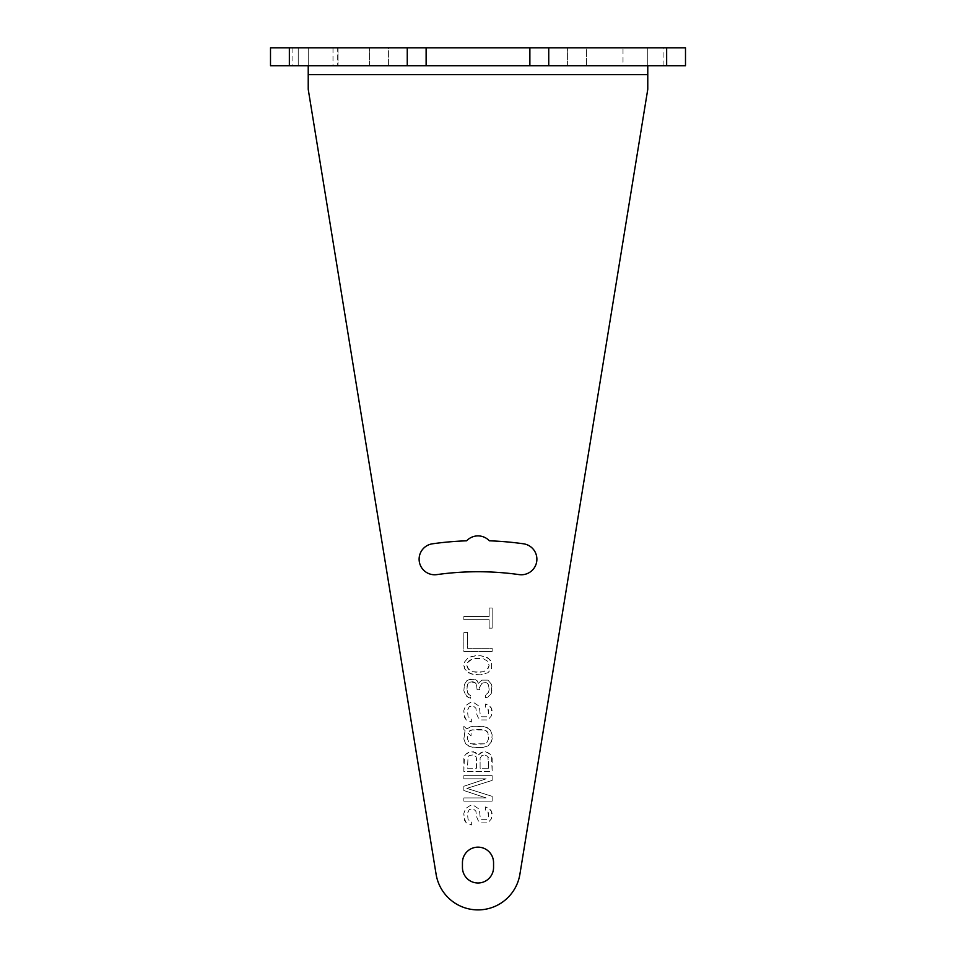 <?xml version="1.0" encoding="UTF-8"?>
<svg xmlns="http://www.w3.org/2000/svg" width="956" height="956" viewBox="0 0 956 956"><rect width="100%" height="100%" fill="white"/><g stroke="black" fill="none" stroke-linecap="round" stroke-linejoin="round"><path stroke-width="0.72" stroke-dasharray="4.78 3.58" d="M666.643 65.725L685.5 65.725L685.5 47.8L666.643 47.8L666.643 65.725L647.774 65.725L647.774 47.8L666.643 47.8M308.226 65.725L647.774 65.725L647.774 47.8L270.5 47.8L270.5 65.725L308.226 65.725L308.226 47.8L308.226 65.725M407.256 65.725L369.53 65.725L388.399 65.725L388.399 47.8L426.125 47.8L369.53 47.8L388.399 47.8L388.399 65.725L407.256 65.725L407.256 47.8M529.875 65.725L586.47 65.725L529.875 65.725M623.013 65.725L663.106 65.725L623.013 65.725L623.013 47.8L663.106 47.8L623.013 47.8M298.224 65.725L338.006 65.725L298.224 65.725L298.224 47.8L292.894 47.8L338.006 47.8L298.224 47.8L298.224 65.725M548.744 47.8L529.875 47.8L567.601 47.8L548.744 47.8L548.744 65.725M586.47 47.8L567.601 47.8L586.47 47.8L586.47 65.725L586.47 47.8M337.695 47.8L332.987 47.8L337.695 47.8L337.695 65.725L337.695 47.8M369.53 65.725L369.53 47.8L369.53 65.725M426.125 47.8L426.125 65.725M308.226 67.338L308.226 47.8M308.226 74.676L647.774 74.676L647.774 89.302L519.897 874.262A42.446 42.446 0 0 1 436.103 874.262L308.226 89.302L308.226 52.664M647.774 67.338L647.774 47.8M647.774 74.676L647.774 52.664M493.559 862.718A15.559 15.559 0 0 0 478 847.147A15.559 15.559 0 0 0 462.441 862.718L462.441 867.427A15.559 15.559 0 0 0 478 882.997A15.559 15.559 0 0 0 493.559 867.427L493.559 862.718M519.156 574.616A295.691 295.691 0 0 0 436.844 574.616A15.559 15.559 0 0 1 419.266 561.375A15.559 15.559 0 0 1 432.518 543.797A326.821 326.821 0 0 1 466.648 540.809A15.559 15.559 0 0 1 489.353 540.809A326.821 326.821 0 0 1 523.482 543.797A15.559 15.559 0 0 1 536.734 561.375A15.559 15.559 0 0 1 519.156 574.616M485.529 810.138L485.529 806.948L487.333 807.485L491.551 811.19L492.149 813.843L491.551 818.623L487.93 822.865L480.713 822.865L478.299 820.738L476.494 816.496L475.897 811.19L472.885 808.537L469.265 809.601L467.46 813.317L468.07 819.686L471.678 821.802L471.678 824.992L466.265 822.865L464.449 820.212L463.851 813.317L465.656 808.537L470.471 805.358L473.483 805.358L478.299 808.537L479.506 810.664L480.103 816.496L481.908 819.686L486.735 819.686L488.54 816.496L487.93 811.728L485.529 810.138L485.529 806.948L489.735 809.075L491.551 811.19L491.551 818.623L487.93 822.865L480.713 822.865L478.299 820.738L476.494 816.496L475.897 811.19L472.885 808.537L469.265 809.601L467.46 813.317L468.07 819.686L471.678 821.802L471.678 824.992L466.265 822.865L463.851 817.559L463.851 813.317L465.656 808.537L470.471 805.358L473.483 805.358L478.299 808.537L479.506 810.664L480.103 816.496L481.908 819.686L486.735 819.686L488.54 816.496L488.54 813.317L487.93 811.728L485.529 810.138M486.126 778.829L463.851 778.829L463.851 775.651L492.149 775.651L492.149 780.419L466.863 788.377L492.149 796.336L492.149 801.116L463.851 801.116L463.851 797.925L486.126 797.925L463.851 790.504L463.851 786.262L486.126 778.829L463.851 778.829L463.851 775.651L492.149 775.651L492.149 780.419L466.863 788.377L492.149 796.336L492.149 801.116L463.851 801.116L463.851 797.925L486.126 797.925L463.851 790.504L463.851 786.262L486.126 778.829M478.299 754.953L481.31 752.3L485.529 751.775L489.735 753.89L491.551 756.017L492.149 771.408L463.851 771.408L464.449 756.017L466.265 753.89L470.471 751.775L475.287 752.3L478.299 754.953L483.115 751.775L487.333 752.3L489.735 753.89L491.551 756.017L492.149 758.67L492.149 771.408L463.851 771.408L463.851 758.67L464.449 756.017L466.265 753.89L468.667 752.3L473.483 751.775L478.299 754.953M466.863 728.962L470.471 726.835L473.483 726.309L482.517 726.309L487.93 727.898L490.344 730.025L492.149 734.794L492.149 739.036L490.344 743.816L487.93 745.931L482.517 747.532L473.483 747.532L468.07 745.931L465.656 743.816L463.851 739.036L465.058 730.551L463.851 729.488L463.851 726.309L466.863 728.962L470.471 726.835L473.483 726.309L485.529 726.835L490.344 730.025L492.149 734.794L491.551 741.689L487.93 745.931L482.517 747.532L470.471 746.995L465.656 743.816L463.851 739.036L465.058 730.551L463.851 729.488L463.851 726.309L466.863 728.962M485.529 707.213L485.529 704.022L487.333 704.56L491.551 708.265L492.149 710.917L491.551 715.697L487.93 719.94L480.713 719.94L478.299 717.813L476.494 713.57L475.897 708.265L472.885 705.612L469.265 706.675L467.46 710.392L468.07 716.761L471.678 718.876L471.678 722.067L466.265 719.94L464.449 717.287L463.851 710.392L465.656 705.612L470.471 702.433L473.483 702.433L478.299 705.612L479.506 707.739L480.103 713.57L481.908 716.761L486.735 716.761L488.54 713.57L487.93 708.802L485.529 707.213L485.529 704.022L489.735 706.149L491.551 708.265L491.551 715.697L487.93 719.94L480.713 719.94L478.299 717.813L476.494 713.57L475.897 708.265L472.885 705.612L469.265 706.675L467.46 710.392L468.07 716.761L471.678 718.876L471.678 722.067L466.265 719.94L463.851 714.634L463.851 710.392L465.656 705.612L470.471 702.433L473.483 702.433L478.299 705.612L479.506 707.739L480.103 713.57L481.908 716.761L486.735 716.761L488.54 713.57L488.54 710.392L487.93 708.802L485.529 707.213M466.863 680.684L470.471 679.083L475.287 679.62L477.092 680.684L478.299 683.337L481.908 680.146L487.93 680.146L491.551 684.388L491.551 692.885L487.93 697.127L485.529 697.653L485.529 695L488.54 692.347L489.137 689.694L488.54 684.926L487.333 683.337L485.529 682.273L481.908 683.337L479.506 687.579L479.506 689.694L477.092 689.694L476.494 684.388L475.287 682.799L470.471 681.736L468.07 683.337L466.863 687.041L467.46 692.885L470.471 695.538L470.471 698.191L468.667 697.653L465.656 695L463.851 690.758L464.449 684.388L466.863 680.684L468.667 679.62L475.287 679.62L477.092 680.684L478.299 683.337L481.908 680.146L487.93 680.146L491.551 684.388L492.149 688.105L491.551 692.885L490.344 695L487.93 697.127L485.529 697.653L485.529 695L488.54 692.347L489.137 689.694L488.54 684.926L487.333 683.337L485.529 682.273L481.908 683.337L479.506 687.579L479.506 689.694L477.092 689.694L476.494 684.388L475.287 682.799L472.885 681.736L469.265 682.273L467.46 684.388L466.863 690.232L468.07 693.948L470.471 695.538L470.471 698.191L466.863 696.601L463.851 690.758L464.449 684.388L466.863 680.684M480.713 674.84L472.276 674.315L466.265 671.136L464.449 668.483L463.851 665.292L464.449 662.114L468.07 657.871L475.287 655.744L480.713 655.744L485.529 656.808L489.735 659.461L491.551 662.114L491.551 668.483L487.93 672.725L480.713 674.84L475.287 674.84L468.07 672.725L464.449 668.483L464.449 662.114L468.07 657.871L472.276 656.27L480.713 655.744L487.93 657.871L491.551 662.114L491.551 668.483L487.93 672.725L480.713 674.84M492.149 651.502L463.851 651.502L463.851 632.406L467.46 632.406L467.46 648.311L492.149 648.311L492.149 651.502L463.851 651.502L463.851 632.406L467.46 632.406L467.46 648.311L492.149 648.311L492.149 651.502M492.149 607.992L492.149 628.152L489.137 628.152L489.137 619.667L463.851 619.667L463.851 616.489L489.137 616.489L489.137 607.992L492.149 607.992L492.149 628.152L489.137 628.152L489.137 619.667L463.851 619.667L463.851 616.489L489.137 616.489L489.137 607.992L492.149 607.992M488.54 768.218L487.93 756.543L484.919 754.953L481.908 755.491L480.103 758.144L480.103 768.218L488.54 768.218L488.54 758.144L487.93 756.543L484.919 754.953L481.908 755.491L480.103 758.144L480.103 768.218L488.54 768.218M472.885 754.953L469.265 755.491L468.07 756.543L467.46 768.218L476.494 768.218L476.494 758.144L475.897 756.543L472.885 754.953L469.265 755.491L468.07 756.543L467.46 768.218L476.494 768.218L476.494 758.144L475.897 756.543L472.885 754.953M471.081 735.857L468.07 733.204L467.46 739.036L469.265 742.752L473.483 744.342L484.919 743.816L486.735 742.752L488.54 739.036L487.93 732.678L486.735 731.077L482.517 729.488L473.483 729.488L469.265 731.077L471.081 732.678L471.081 735.857L468.07 733.204L467.46 739.036L469.265 742.752L471.081 743.816L484.919 743.816L486.735 742.752L488.54 739.036L487.93 732.678L484.919 730.025L471.081 730.025L469.265 731.077L471.081 732.678L471.081 735.857M480.103 672.188L483.724 671.662L488.54 667.945L489.137 665.292L487.333 661.05L483.724 658.923L480.103 658.397L472.276 658.923L468.667 661.05L466.863 665.292L467.46 667.945L472.276 671.662L475.897 672.188L483.724 671.662L487.333 669.535L489.137 665.292L487.333 661.05L483.724 658.923L475.897 658.397L472.276 658.923L467.46 662.639L466.863 665.292L468.667 669.535L472.276 671.662L480.103 672.188M663.106 65.725L663.106 47.8M567.601 65.725L567.601 47.8L567.601 65.725M289.357 47.8L289.357 65.725M292.894 47.8L292.894 65.725M338.006 47.8L338.006 65.725L338.006 47.8M332.987 47.8L332.987 65.725"/><path stroke-width="1.43" d="M289.357 65.725L270.5 65.725L270.5 47.8L289.357 47.8L289.357 65.725L407.256 65.725L407.256 47.8L548.744 47.8L548.744 65.725L407.256 65.725M548.744 47.8L685.5 47.8L685.5 65.725L548.744 65.725M529.875 47.8L529.875 65.725L529.875 47.8M407.256 47.8L289.357 47.8M426.125 65.725L426.125 47.8M308.226 74.676L647.774 74.676L647.774 89.302L519.897 874.262A42.446 42.446 0 0 1 436.103 874.262L308.226 89.302L308.226 65.725M647.774 74.676L647.774 65.725M519.156 574.616A295.691 295.691 0 0 0 436.844 574.616A15.559 15.559 0 0 1 419.266 561.375A15.559 15.559 0 0 1 432.518 543.797A326.821 326.821 0 0 1 466.648 540.809A15.559 15.559 0 0 1 489.353 540.809A326.821 326.821 0 0 1 523.482 543.797A15.559 15.559 0 0 1 536.734 561.375A15.559 15.559 0 0 1 519.156 574.616M493.559 862.718A15.559 15.559 0 0 0 478 847.147A15.559 15.559 0 0 0 462.441 862.718L462.441 867.427A15.559 15.559 0 0 0 478 882.997A15.559 15.559 0 0 0 493.559 867.427L493.559 862.718M666.643 47.8L666.643 65.725"/></g></svg>
